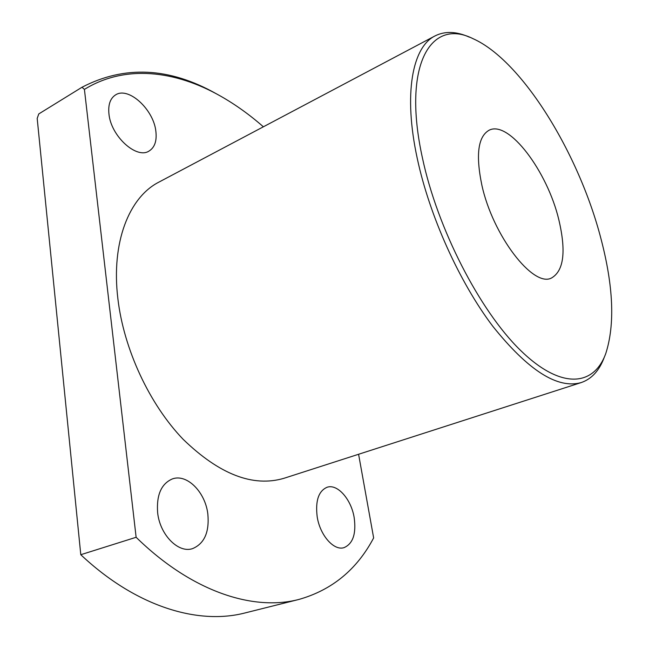 <?xml version="1.0" encoding="UTF-8"?>
<svg xmlns="http://www.w3.org/2000/svg" width="649" height="649" viewBox="0 0 649 649"><rect width="100%" height="100%" fill="white"/><g stroke="black" fill="none" stroke-linecap="round" stroke-linejoin="round"><path stroke-width="0.97" d="M601.039 239.01C579.086 153.821 522.218 60.544 472.975 38.656C431.09 17.564 401.901 64.494 422.418 157.877C437.41 228.505 479.587 310.409 520.174 350.038C560.882 389.976 593.876 386.536 605.793 353.462C615.041 324.638 613.451 286.493 601.039 239.01M604.365 357.055C599.481 370.401 591.799 378.894 581.301 382.545C557.742 389.319 528.221 370.538 492.729 326.187C459.378 282.12 429.5 215.906 417.25 158.397C403.216 93.643 412.407 46.963 435.049 35.906C444.987 30.933 456.442 31.355 469.405 37.171M157.642 512.702C159.889 534.906 178.491 553.605 192.631 548.6C204.427 543.586 209.497 532.042 207.834 513.959C205.287 491.991 186.815 473.405 172.269 478.962C161.236 483.821 156.36 495.065 157.642 512.702M317.174 516.685C319.925 535.19 333.854 551.033 344.002 547.651C352.959 543.773 356.35 533.762 354.176 517.61C351.255 499.3 337.464 483.594 327.104 487.253C318.586 490.969 315.276 500.785 317.174 516.685M108.951 113.997C110.947 136.217 136.598 159.394 149.01 151.071C154.697 147.526 156.985 140.938 155.865 131.309C153.667 109.559 128.421 86.212 115.522 94.932C110.216 98.388 108.026 104.74 108.951 113.997M481.801 184.851C492.696 235.603 533.218 287.888 551.48 278.015C563.819 270.876 566.277 251.488 558.854 219.849C547.44 171.49 508.889 119.895 489.119 130.214C478.053 136.525 475.62 154.738 481.801 184.851M435.049 35.906L159.013 182.061C129.208 197.109 110.971 242.239 117.899 298.897C123.813 349.292 149.465 404.278 183.156 439.324C219.419 474.435 253.029 487.423 283.994 478.289L581.301 382.545M358.589 454.268L373.646 537.924C356.95 569.506 332.061 590.006 298.978 599.425C253.483 611.366 192.031 591.985 136.128 537.283L84.419 89.4L82.001 87.25L38.77 113.932L37.188 118.434L80.784 554.708L136.128 537.283M263.372 126.798C249.711 114.808 235.49 104.603 220.701 96.19C175.392 70.433 125.079 64.267 84.419 89.4M80.784 554.708C136.298 607.018 198.391 625.141 245.168 612.907L298.978 599.425M82.001 87.25C124.608 65.111 169.381 67.285 216.32 93.772"/></g></svg>
